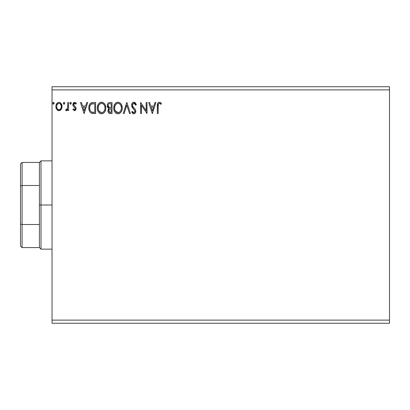<?xml version="1.0" encoding="UTF-8"?>
<svg xmlns="http://www.w3.org/2000/svg" width="410" height="410" viewBox="0 0 410 410"><rect width="100%" height="100%" fill="white"/><g stroke="black" fill="none" stroke-linecap="round" stroke-linejoin="round"><path stroke-width="0.61" d="M52.039 323.27L389.5 323.27L52.039 323.27L52.039 89.882L389.5 89.882L389.5 320.118L52.039 320.118L52.039 323.27M389.5 86.73L52.039 86.73L52.039 320.118L389.5 320.118L389.5 323.27L389.5 89.882L52.039 89.882L52.039 86.73L389.5 86.73L389.5 89.882L389.5 86.73M64.775 103.279L64.068 102.356L63.36 103.279L63.76 104.114L64.601 103.889L64.775 103.279L64.068 102.356L63.36 103.279L64.068 104.196L64.775 103.279M71.273 103.438L71.109 102.669L70.576 102.356L69.869 103.279L70.576 104.196L71.284 103.279L70.576 102.356L69.869 103.279L70.576 104.196L71.273 103.12M86.776 102.5L87.699 102.5L84.163 113.539L87.699 102.5L86.776 102.5L85.644 106.036L82.543 106.036L81.405 102.5L80.483 102.5L84.019 113.539L87.699 102.5L86.776 102.5L85.644 106.036L82.543 106.036L81.405 102.5L80.483 102.5L84.019 113.539L80.483 102.5L81.405 102.5M105.816 107.968L105.257 105.073L104.181 103.417L102.536 102.356L100.578 102.362L98.933 103.443L97.872 105.114L97.339 107.528L97.554 110.008L98.349 111.838L99.722 113.273L101.121 113.79L102.602 113.667L103.935 112.873L104.827 111.776L105.58 109.941L105.816 107.968C105.857 104.827 104.437 102.91 101.557 102.218C98.682 102.936 97.272 104.873 97.324 108.025C97.267 111.207 98.702 113.139 101.624 113.821C104.478 113.068 105.877 111.12 105.816 107.968M154.99 102.5L155.913 102.5L152.376 113.539L155.913 102.5L154.99 102.5L153.852 106.036L150.752 106.036L149.619 102.5L148.697 102.5L152.233 113.539L155.913 102.5L154.99 102.5L153.852 106.036L150.752 106.036L149.619 102.5L148.697 102.5L152.233 113.539L148.697 102.5L149.619 102.5M134.583 102.341L136.381 104.627L133.639 102.233L132.163 103.228L131.579 104.945L132.117 107.169L134.936 110.905L134.695 112.232L134.106 112.663L133.342 112.545L132.379 111.274L131.712 111.95L132.532 113.196L133.475 113.78L134.7 113.58L135.346 112.96L135.792 110.808L135.3 109.429L132.702 106.303L132.517 104.555L133.122 103.643L133.962 103.351L135.064 104.017L135.695 105.191L136.381 104.627L135.172 102.695L133.906 102.218M122.231 107.968L121.673 105.073L120.596 103.417L118.951 102.356L116.993 102.362L115.353 103.443L114.287 105.114L113.754 107.528L113.975 110.008L114.764 111.838L116.143 113.273L117.542 113.79L119.018 113.667L120.135 113.057L121.242 111.776L121.995 109.941L122.231 107.968C122.272 104.827 120.853 102.91 117.972 102.218C115.097 102.936 113.688 104.873 113.739 108.025C113.683 111.207 115.118 113.139 118.039 113.821C120.899 113.068 122.293 111.12 122.231 107.968M54.161 103.279L53.454 102.356L52.746 103.279L53.146 104.114L53.987 103.889L54.161 103.279L53.454 102.356L52.746 103.279L53.454 104.196L54.161 103.279M109.834 102.5L112.043 102.5L109.27 102.556L108.26 103.064L107.584 103.976L107.241 105.349L107.415 106.79L107.902 107.692L108.973 108.455L108.178 109.501L107.973 111.335L108.281 112.35L109.178 113.303L112.043 113.539L112.043 102.5L112.043 113.539L112.043 102.5L109.834 102.5C108.112 102.766 107.241 103.812 107.23 105.631L108.973 108.455L107.938 110.802C107.953 112.54 108.804 113.452 110.48 113.539L112.043 113.539L110.48 113.539M124.148 113.539L123.22 113.539L126.762 102.5L123.22 113.539L124.148 113.539L126.833 105.165L129.514 113.539L130.441 113.539L126.9 102.5L130.441 113.539L126.9 102.5L123.22 113.539L124.148 113.539L126.833 105.165L129.514 113.539L130.441 113.539L129.514 113.539M158.178 106.195L158.27 104.494L158.793 103.551L159.644 103.392L161.002 104.34L161.432 103.489L160.525 102.613L159.346 102.218L158.209 102.613L157.548 103.638L157.327 113.539L158.178 113.539L158.178 106.195C157.922 104.842 158.311 103.894 159.357 103.351L161.002 104.34L161.432 103.489L159.346 102.218C157.66 102.792 156.989 104.078 157.327 106.082L157.327 113.539L158.178 113.539L158.219 104.914M146.15 102.5L146.15 110.71L140.63 102.5L140.63 113.539L141.481 113.539L141.481 105.308L146.995 113.539L146.995 102.5L146.15 102.5L146.995 102.5L146.15 102.5L146.15 110.71L140.63 102.5L140.63 113.539L141.481 113.539L141.481 105.308L146.995 113.539L146.995 102.5L146.816 113.539M93.06 102.5L90.738 103.084L89.529 104.581L88.883 106.907L89.078 110.008L89.693 111.571L91.158 113.052L95.627 113.539L95.627 102.5L93.06 102.5C90.118 102.9 88.709 104.693 88.832 107.881C88.704 110.146 89.539 111.899 91.327 113.139L95.627 113.539L95.627 102.5L95.627 113.539L93.957 113.539M72.842 109.562L73.339 108.87L72.842 109.562L74.482 110.71L75.189 110.521L75.891 109.675L75.824 107.348L74 105.565L73.692 104.647L74.502 103.376L75.891 104.196L76.378 103.453L75.65 102.674L74.63 102.356L73.856 102.572L72.867 104.283L73.118 105.934L74.958 107.774L75.245 108.629L74.615 109.69L73.339 108.87L72.842 109.562L74.476 110.71M67.747 102.5L68.598 102.5L67.747 102.5L67.553 108.255L67.107 109.285L66.548 109.701L66.03 109.572L65.626 110.433L66.774 110.577L67.747 109.378L67.747 110.567L68.598 110.567L68.598 102.5L68.598 110.567L68.598 102.5L67.747 102.5L67.614 107.979L65.626 110.433L66.271 110.71L67.747 109.378L67.747 110.567L68.598 110.567L67.747 110.567M61.259 109.373L61.895 108.004L62.043 105.795L61.326 103.771L60.342 102.741L58.968 102.356L57.605 102.741L56.037 105.088L55.873 106.892L56.313 108.722L57.118 109.916L58.287 110.618L59.655 110.618L60.823 109.911L62.084 106.513C62.11 104.222 61.069 102.838 58.968 102.356C56.872 102.838 55.837 104.222 55.857 106.513L56.682 109.378L58.968 110.71L61.259 109.373M52.746 103.279L53.187 104.135M52.926 102.664L53.372 102.367M53.951 102.623L54.12 102.956M110.213 113.534L109.424 113.401M109.142 113.288L108.281 112.355M108.086 111.858L107.973 111.33M107.948 111.069L108.178 109.501M108.573 108.255L108.214 108.004M107.897 107.686L107.661 107.338M107.405 106.759L107.328 106.503M107.241 105.349L107.23 105.631M107.379 104.514L107.584 103.981M107.63 103.884L107.881 103.489M107.333 106.508L107.487 106.989M108.563 112.806L108.952 113.17M108.424 106.861L108.845 107.317L108.158 106.267L108.225 104.811L108.081 105.631C108.158 104.278 108.87 103.612 110.223 103.633L111.192 103.633L111.192 107.738L109.414 107.605L110.767 107.738L109.414 107.605L108.081 105.631L108.127 106.129M110.003 112.391L108.788 110.782C108.829 109.501 109.49 108.86 110.761 108.87L111.192 108.87L111.192 112.407L109.157 111.976L109.593 112.284M108.993 109.788L108.865 111.412L109.055 109.654M110.761 108.87L109.972 108.942L111.192 108.87L111.192 112.407L110.316 112.407M109.603 109.08L109.972 108.942M109.116 107.487L108.845 107.317M109.065 103.812L109.583 103.674M108.225 104.811L108.389 104.453M109.157 111.976L108.865 111.412M122.216 108.465L122.175 108.952M121.524 111.259L121.857 110.428M121.509 111.284L121.247 111.766M120.97 112.186L120.642 112.586M119.377 113.524L119.023 113.667M117.045 113.683L116.496 113.473M116.143 113.278L115.666 112.914M115.379 112.632L114.769 111.848M114.298 110.961L114.149 110.587M113.944 109.895L113.754 108.522M113.739 108.025L113.975 106.052M114.118 105.57L114.293 105.109M114.759 104.217L115.031 103.827M115.359 103.433L115.82 102.992M115.979 102.869L116.455 102.577M116.988 102.362L117.47 102.254M118.464 102.249L118.951 102.356M119.956 102.843L120.591 103.407M120.612 103.428L120.919 103.791M121.324 104.391L121.673 105.073M121.765 105.303L121.99 106.005M117.803 103.356L118.003 103.351C120.294 103.92 121.421 105.462 121.38 107.973L121.339 107.2L121.38 107.973C121.437 110.505 120.309 112.079 118.003 112.688C115.687 112.104 114.549 110.551 114.59 108.025L114.6 108.424L114.59 108.025C114.533 105.478 115.671 103.92 118.003 103.351L119.202 103.633L118.003 103.351M119.658 103.925L120.627 105.037M120.576 104.955L121.257 106.656M120.95 110.326L121.196 109.562L120.586 111.038L119.5 112.196M114.636 108.824L114.6 108.424M115.4 111.074L118.403 112.658L117.214 112.565L116.004 111.812L114.779 109.608M116.84 103.612L117.214 103.469M116.045 104.16L115.215 105.257M114.779 106.436L114.59 108.025L115.025 105.672L116.214 104.012M118.557 112.627L119.008 112.473M120.212 111.556L120.75 110.751M121.339 108.773L121.196 109.562M134.29 103.402L135.695 105.191L136.381 104.627L135.695 105.191L135.418 104.586M135.069 104.032L134.808 103.73M132.445 104.883L133.68 103.381M132.558 105.985L132.44 105.503M133.127 106.959L132.896 106.636M132.999 106.784L133.342 107.23M131.712 111.95L132.379 111.274L131.712 111.95L133.845 113.821C135.177 113.534 135.833 112.678 135.818 111.243L135.382 109.567L134.106 108.066M134.403 108.368L134.69 108.676M135.792 111.704L135.71 112.13M135.705 112.15L135.346 112.955M133.465 113.775L132.978 113.57M133.593 112.653L132.507 111.515M132.948 112.186L133.342 112.545L132.948 112.186M134.951 111.54L133.721 112.678M134.331 112.571L134.695 112.232M134.741 110.321L134.967 111.289M133.901 102.218C132.363 102.551 131.584 103.551 131.574 105.206L133.409 108.768L134.203 109.583M133.055 108.394L132.732 108.03M132.712 108.004L132.399 107.599M131.887 106.702L131.712 106.21M131.605 104.683L131.579 104.945M131.897 103.679L132.158 103.233M132.169 103.212L132.502 102.823M132.917 102.49L133.378 102.285M132.087 112.601L132.327 112.95M133.178 103.607L133.962 103.351M158.178 113.539L157.327 113.539M157.332 105.56L157.358 104.965M157.414 104.309L157.455 104.032M157.578 103.545L157.758 103.156M159.669 102.244L159.962 102.321M161.432 103.489L161.002 104.34L160.474 103.894M160.377 103.817L159.249 103.356M159.782 103.443L160.202 103.689M158.793 103.551L158.526 103.843M158.393 104.084L158.27 104.494L158.393 104.084M158.26 104.57L158.229 104.827M152.305 110.874L151.116 107.169L153.494 107.169L152.305 110.874L151.116 107.169L153.494 107.169L152.305 110.874M141.481 113.539L140.63 113.539L140.82 102.5M105.8 108.465L105.76 108.952M105.109 111.259L105.437 110.428M105.093 111.284L104.832 111.766M104.555 112.186L104.222 112.586M102.961 113.524L102.608 113.667M100.624 113.683L100.081 113.473M99.727 113.278L99.251 112.914M98.964 112.632L98.354 111.848M97.882 110.961L97.734 110.587M97.529 109.895L97.339 108.522M97.339 107.528L97.554 106.052M97.698 105.57L97.877 105.109M98.344 104.217L98.615 103.827M98.943 103.433L99.404 102.992M99.553 102.874L100.04 102.577M100.573 102.362L101.055 102.254M102.049 102.249L102.536 102.356M103.54 102.843L104.176 103.407M104.196 103.428L104.504 103.791M104.909 104.391L105.252 105.062M98.359 106.436L98.174 108.025C98.118 105.478 99.256 103.92 101.588 103.351L101.183 103.376L101.588 103.351C103.879 103.92 105.006 105.462 104.965 107.973C105.016 110.505 103.889 112.079 101.588 112.688L100.086 112.212L98.984 111.074L101.588 112.688C99.271 112.104 98.133 110.551 98.174 108.025L98.61 105.672L99.625 104.166L98.8 105.257M101.782 103.356L102.367 103.463M98.174 108.025L98.185 108.424L98.174 108.025M98.221 108.824L98.185 108.424M100.424 103.612L100.793 103.469M104.965 107.973L104.924 107.2L104.965 107.973M104.837 106.656L104.924 107.184M103.689 104.34L104.212 105.037M103.243 103.925L103.679 104.324M101.588 112.688L101.982 112.658L101.588 112.688M102.141 112.627L102.592 112.473M102.741 112.401L101.982 112.658M104.535 110.326L104.781 109.562L104.171 111.038L103.084 112.196M104.176 111.028L104.335 110.751M104.924 108.778L104.781 109.562M92.619 113.467L92.224 113.411M91.953 113.355L91.645 113.268M90.923 112.914L90.482 112.571M89.354 110.864L89.236 110.556M89.216 110.495L89.083 110.029M89.073 109.988L88.862 108.655M88.847 107.384L88.883 106.907M89.529 104.581L89.775 104.14M91.625 102.674L91.927 102.602M92.101 102.572L92.819 102.505M89.201 110.449L89.359 110.885M90.195 105.344L89.872 106.236L90.984 104.294M91.158 104.16L94.777 103.633L94.777 112.407L91.778 112.099C90.272 111.146 89.575 109.742 89.682 107.881C89.575 106.154 90.215 104.832 91.594 103.914L93.864 103.633L91.163 104.155M91.778 112.099L91.497 111.961L91.778 112.099M92.373 112.268L92.071 112.196M93.603 112.396L92.983 112.355M89.682 107.881L89.8 106.559L89.682 107.881M89.78 109.121L89.708 108.506M90.108 110.285L89.918 109.731M90.405 110.874L90.118 110.321M90.466 104.878L89.964 105.913M84.096 110.874L82.907 107.169L85.28 107.169L84.096 110.874L82.907 107.169L85.28 107.169L84.096 110.874M74.251 109.695L73.339 108.87M75.204 108.988L74.425 109.716M75.045 109.337L75.194 109.014M75.245 108.629L74.779 107.563M75.127 108.071L73.882 106.825M74.661 107.446L74.958 107.774M74.635 102.356L76.378 103.453L74.63 102.356L72.842 104.688L73.118 105.934L74.195 107.066M72.995 105.642L72.908 105.349M72.877 104.181L72.944 103.879M73.19 103.279L73.626 102.741M75.583 103.791L74.728 103.351L75.891 104.196L76.378 103.453L75.891 104.196L75.671 103.894M73.749 104.222L73.692 104.647L74.615 103.356M74.502 103.376L74.107 103.607M73.959 103.786L73.759 104.181M74.128 105.703L74.794 106.246L73.703 104.847M74.482 110.71L76.096 108.594L75.824 107.348L75.097 106.487M76.009 109.326L75.891 109.675L76.009 109.326M75.712 110.008L75.184 110.521M70.74 104.176L71.038 103.981M70.658 104.191L70.31 104.135M70.049 102.664L70.499 102.367M70.884 102.449L71.243 102.956M67.107 109.285L66.553 109.701L66.03 109.572L66.41 109.716L66.03 109.572L65.626 110.433L66.179 110.7M67.476 108.532L67.665 107.64M67.696 107.292L67.732 106.518M67.742 105.77L67.747 105.211M67.742 105.903L67.727 106.6M64.232 104.176L64.529 103.981M63.535 103.884L63.406 103.617M63.545 102.664L63.986 102.367M64.565 102.623L64.734 102.961M60.48 110.213L60.793 109.941M60.275 110.351L59.983 110.505M58.968 110.71L59.614 110.628M58.281 110.618L57.723 110.382M56.488 109.06L56.682 109.378M56.308 108.711L56.073 108.076M56.057 108.02L55.909 107.282M55.873 106.892L55.857 106.508M55.903 105.8L55.868 106.149M56.175 104.663L56.329 104.294M56.344 104.263L56.611 103.781M57.041 103.217L57.405 102.879M57.6 102.746L58.609 102.382M59.332 102.382L59.675 102.449M60.608 102.936L62.074 106.887M62.043 107.256L61.895 107.999M57.385 104.222L58.973 103.351L58.102 103.576M56.831 107.579L56.708 106.503C56.672 104.796 57.426 103.745 58.973 103.351C60.521 103.745 61.274 104.796 61.239 106.503L61.11 105.442L61.239 106.503C61.274 108.219 60.521 109.291 58.973 109.716C57.426 109.285 56.672 108.214 56.708 106.503L56.739 107.056M58.44 109.629L58.973 109.716L57.959 109.383L57.21 108.517M59.501 103.428L60.475 104.109M59.983 103.663L59.716 103.51M58.973 109.716L59.25 109.695L58.973 109.716M59.645 109.578L59.245 109.695M60.326 109.08L59.988 109.383M60.706 108.573L60.526 108.834M110.423 107.733L110.085 107.717M109.916 107.702L109.578 107.651M108.655 104.099L108.993 103.843M110.223 103.633L111.192 103.633L111.192 107.738L110.767 107.738M119.202 103.633L119.494 103.807M119.156 112.401L118.403 112.658M98.974 104.96L99.235 104.586M102.787 103.633L103.079 103.807M104.529 105.652L104.781 106.405M98.984 111.074L98.364 109.608M93.864 103.633L94.777 103.633L94.777 112.407L94.218 112.407M91.497 111.961L90.574 111.136M91.727 103.863L92.142 103.756M56.836 105.442L57.236 104.447M60.711 104.447L61.11 105.442M61.239 106.503L61.228 106.774M61.116 107.579L60.987 107.994M20.5 164L20.5 185.879L20.5 164L22.078 162.421L22.078 247.578L22.078 224.506L20.5 224.121L20.5 185.879L20.5 246L20.5 224.121L22.078 224.506L39.421 224.506L39.421 247.578L39.421 205L39.421 224.506L22.078 224.506L22.078 162.421L39.421 162.421L39.421 205L41 205L41 160.848L41 205L52.039 205L41 205L41 249.152L41 205L39.421 205L39.421 162.421L41 160.848L52.039 160.848M22.078 185.494L39.421 185.494L22.078 185.494L20.5 185.879L22.078 185.494M52.039 249.152L41 249.152L39.421 247.578L22.078 247.578L20.5 246"/></g></svg>
